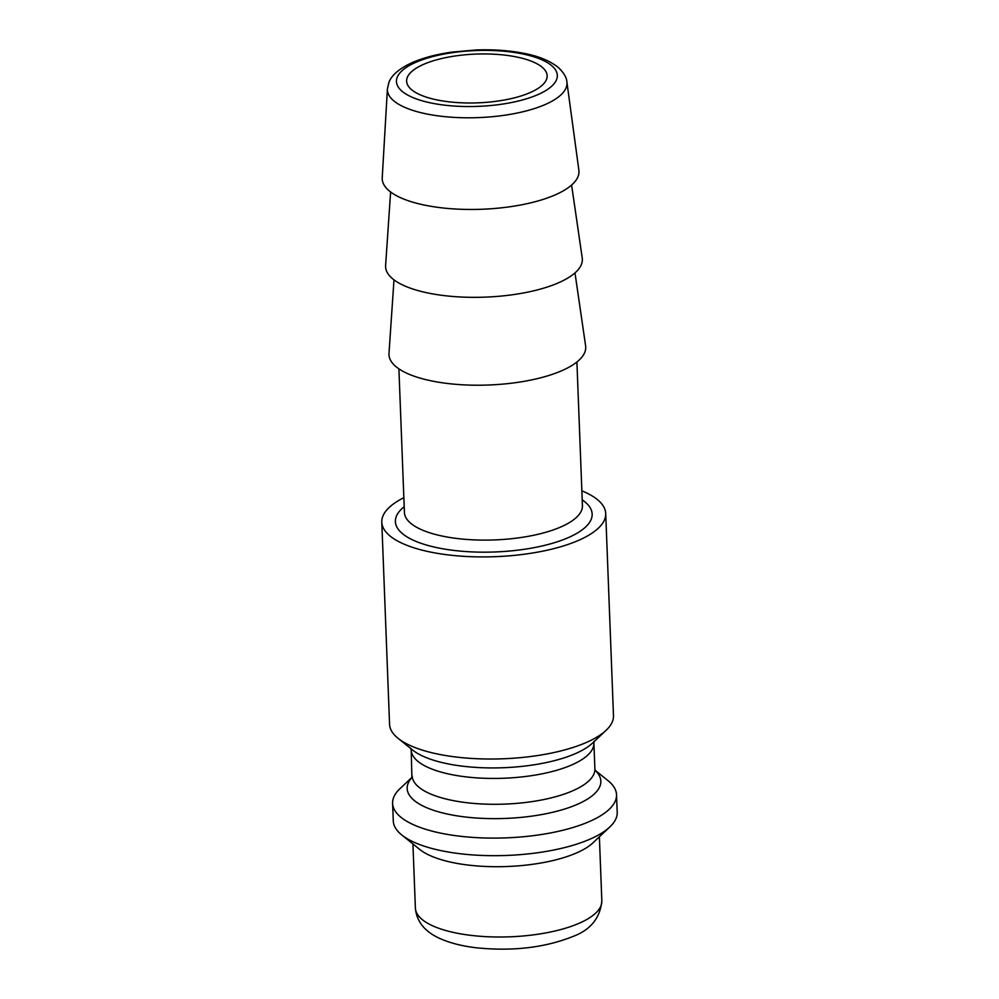 <?xml version="1.0" encoding="UTF-8"?>
<svg xmlns="http://www.w3.org/2000/svg" width="999" height="999" viewBox="0 0 999 999"><rect width="100%" height="100%" fill="white"/><g stroke="black" fill="none" stroke-linecap="round" stroke-linejoin="round"><path stroke-width="1.5" d="M423.439 64.423A70.317 24.401 -2.2 0 0 406.618 81.169A70.317 24.401 -2.2 0 0 453.009 102.235A70.317 24.401 -2.2 0 0 530.332 92.507A70.317 24.401 -2.2 0 0 547.152 75.762A70.317 24.401 -2.2 0 0 500.761 54.695A70.317 24.401 -2.2 0 0 423.439 64.423M412.063 777.284L399.987 788.648A112.05 38.874 -2.2 0 0 392.595 803.321A112.05 38.874 -2.2 0 0 466.521 836.9A112.05 38.874 -2.2 0 0 589.722 821.403A112.05 38.874 -2.2 0 0 616.533 794.729A112.05 38.874 -2.2 0 0 608.029 780.656L595.117 770.254M392.595 803.321L393.281 820.903A112.05 38.874 -2.2 0 0 401.773 834.964A112.05 38.874 -2.2 0 0 590.397 838.985A112.05 38.874 -2.2 0 0 609.815 826.972A112.05 38.874 -2.2 0 0 617.207 812.299L616.533 794.729M401.773 834.964L419.767 849.462A93.294 32.368 -2.2 0 0 576.823 852.809A93.294 32.368 -2.2 0 0 592.981 842.819L609.815 826.972M387.412 88.861L382.23 177.76A98.451 34.153 -2.2 0 0 445.616 208.254A98.451 34.153 -2.2 0 0 555.419 194.793A98.451 34.153 -2.2 0 0 578.871 170.205L566.883 81.968C566.733 77.697 563.898 72.877 558.366 67.52C549.7 60.602 537.824 55.807 522.739 53.109C508.491 50.425 493.031 49.376 476.361 49.95L451.461 52.16C436.213 54.383 423.139 57.855 412.25 62.587C396.353 69.855 390.809 77.26 388.973 82.255L387.412 88.861A89.848 31.169 -2.2 0 0 445.267 116.696A89.848 31.169 -2.2 0 0 545.479 104.408A89.848 31.169 -2.2 0 0 566.883 81.968M390.609 191.995L385.614 265.509A98.451 34.153 -2.2 0 0 448.838 296.116A98.451 34.153 -2.2 0 0 558.803 282.667A98.451 34.153 -2.2 0 0 582.23 257.967L571.603 185.04M393.993 279.857L388.986 353.384A98.451 34.153 -2.2 0 0 452.21 383.991A98.451 34.153 -2.2 0 0 562.175 370.542A98.451 34.153 -2.2 0 0 585.614 345.829L574.987 272.914M403.846 497.689A112.05 38.874 -2.2 0 0 381.793 522.127L389.56 724.238A112.05 38.874 -2.2 0 0 398.052 738.311A112.05 38.874 -2.2 0 0 586.688 742.319A112.05 38.874 -2.2 0 0 606.093 730.319A112.05 38.874 -2.2 0 0 613.486 715.634L605.719 513.536A112.05 38.874 -2.2 0 0 581.868 490.846M381.793 522.127A112.05 38.874 -2.2 0 0 455.719 555.706A112.05 38.874 -2.2 0 0 578.921 540.209A112.05 38.874 -2.2 0 0 605.719 513.536M412.025 777.422A96.915 33.629 -2.2 0 0 456.543 815.771A96.915 33.629 -2.2 0 0 577.672 804.195A96.915 33.629 -2.2 0 0 595.167 770.391M601.835 900.886C600.124 918.131 590.459 930.007 572.827 936.525C544.717 947.714 512.549 951.46 476.348 947.789C463.436 946.278 452.147 943.556 442.507 939.622C430.869 934.939 416.908 925.948 415.384 908.054A93.294 32.368 -2.2 0 0 476.935 936.001A93.294 32.368 -2.2 0 0 579.52 923.113A93.294 32.368 -2.2 0 0 601.835 900.886L599.375 836.8M538.074 94.543A80.507 27.935 -2.2 0 0 529.12 55.444A80.507 27.935 -2.2 0 0 415.684 62.388A80.507 27.935 -2.2 0 0 424.637 101.486A80.507 27.935 -2.2 0 0 538.074 94.543M398.901 368.831L404.42 512.462A89.073 30.907 -2.2 0 0 463.174 539.148A89.073 30.907 -2.2 0 0 561.126 526.835A89.073 30.907 -2.2 0 0 582.429 505.631L576.91 361.988M404.195 506.718A98.451 34.153 -2.2 0 0 440.946 548.451A98.451 34.153 -2.2 0 0 568.593 537.499A98.451 34.153 -2.2 0 0 582.217 499.875M398.052 738.311L412.575 750.012A96.915 33.629 -2.2 0 0 575.724 753.483A96.915 33.629 -2.2 0 0 592.519 743.094L606.093 730.319M411.9 777.809L411.201 750.062A91.421 31.718 -2.2 0 0 471.503 777.447A91.421 31.718 -2.2 0 0 572.027 764.809A91.421 31.718 -2.2 0 0 593.893 743.044L594.193 741.158M412.187 775.923A91.421 31.718 -2.2 0 0 472.502 803.308A91.421 31.718 -2.2 0 0 573.026 790.671A91.421 31.718 -2.2 0 0 594.892 768.905L593.893 743.044M411.201 750.062L410.751 748.201M595.329 770.766L594.892 768.905M415.384 908.054L412.924 843.955"/></g></svg>
